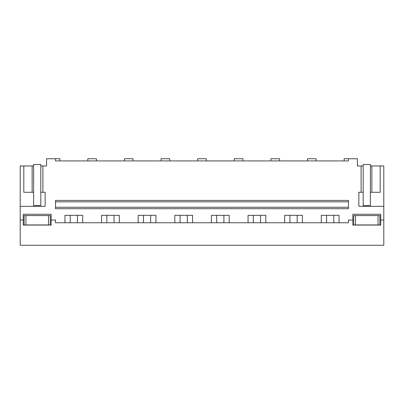 <?xml version="1.0" encoding="UTF-8"?>
<svg xmlns="http://www.w3.org/2000/svg" width="404" height="404" viewBox="0 0 404 404"><rect width="100%" height="100%" fill="white"/><g stroke="black" fill="none" stroke-linecap="round" stroke-linejoin="round"><path stroke-width="0.61" d="M383.8 206.328L383.8 245.253L20.2 245.253L20.2 206.328L45.142 206.328L45.142 192.269L42.9 192.269L42.9 165.958L46.581 165.958L46.581 158.747L55.52 158.747L55.52 160.913L348.48 160.913L348.48 158.747L357.419 158.747L357.419 165.958L361.1 165.958L361.1 192.269L358.858 192.269L358.858 206.328L383.8 206.328L383.8 165.958L371.872 165.958L371.872 192.269L380.189 192.269L380.189 165.958M20.2 220.023L23.27 220.023L23.27 214.256L51.151 214.256L51.151 220.023L55.52 220.023L55.52 222.761L348.48 222.761L348.48 220.023L352.849 220.023L352.849 214.256L380.73 214.256L380.73 225.068L352.849 225.068L352.849 220.023M55.52 158.747L59.848 158.747L59.848 160.913M64.958 222.761L64.958 215.337L82.709 215.337L82.709 222.761M101.576 222.761L101.576 215.337L119.326 215.337L119.326 222.761M138.193 222.761L138.193 215.337L155.944 215.337L155.944 222.761M174.816 222.761L174.816 215.337L192.567 215.337L192.567 222.761M211.433 222.761L211.433 215.337L229.184 215.337L229.184 222.761M248.056 222.761L248.056 215.337L265.807 215.337L265.807 222.761M284.674 222.761L284.674 215.337L302.424 215.337L302.424 222.761M321.291 222.761L321.291 215.337L339.042 215.337L339.042 222.761M20.2 206.328L20.2 165.958L32.128 165.958L32.128 192.269L33.608 192.269L33.608 165.958L32.128 165.958M42.9 165.958L40.814 165.958L40.814 192.269L42.9 192.269M23.811 165.958L23.811 192.269L32.128 192.269M23.27 220.023L23.27 225.068L51.151 225.068L51.151 220.023M383.8 220.023L380.73 220.023M55.52 207.262L55.52 208.706L348.48 208.706L348.48 207.262L55.52 207.262L55.52 201.854L348.48 201.854L348.48 207.262M348.48 201.854L348.48 200.414L55.52 200.414L55.52 201.854M87.814 160.913L87.814 158.747L96.465 158.747L96.465 160.913M124.437 160.913L124.437 158.747L133.088 158.747L133.088 160.913M161.055 160.913L161.055 158.747L169.705 158.747L169.705 160.913M197.677 160.913L197.677 158.747L206.323 158.747L206.323 160.913M234.295 160.913L234.295 158.747L242.945 158.747L242.945 160.913M270.912 160.913L270.912 158.747L279.563 158.747L279.563 160.913M307.535 160.913L307.535 158.747L316.186 158.747L316.186 160.913M344.152 160.913L344.152 158.747L348.48 158.747M361.1 165.958L363.186 165.958L363.186 192.269L361.1 192.269M363.186 192.269L363.186 205.606L370.392 205.606L370.392 165.958L371.872 165.958M370.392 192.269L371.872 192.269M77.437 222.761L77.437 215.337M70.225 222.761L70.225 215.337M114.054 222.761L114.054 215.337M106.848 222.761L106.848 215.337M150.677 222.761L150.677 215.337M143.465 222.761L143.465 215.337M187.294 222.761L187.294 215.337M180.088 222.761L180.088 215.337M223.912 222.761L223.912 215.337M216.706 222.761L216.706 215.337M260.535 222.761L260.535 215.337M253.323 222.761L253.323 215.337M297.152 222.761L297.152 215.337M289.946 222.761L289.946 215.337M333.775 222.761L333.775 215.337M326.563 222.761L326.563 215.337M33.608 192.269L33.608 205.606L40.814 205.606L40.814 192.269M40.814 165.958L40.814 164.514L33.608 164.514L33.608 165.958M370.392 165.958L370.392 164.514L363.186 164.514L363.186 165.958M50.298 224.942L50.298 215.569L24.129 215.569L25.932 215.569L25.932 224.942L50.298 224.942M25.932 224.942L24.129 224.942L24.129 215.569M48.495 224.942L48.495 215.569L50.298 215.569M44.677 215.569L45.718 215.569M355.505 224.942L379.871 224.942L379.871 215.569L353.702 215.569L353.702 224.942L355.505 224.942L355.505 215.569M378.068 224.942L378.068 215.569"/></g></svg>
